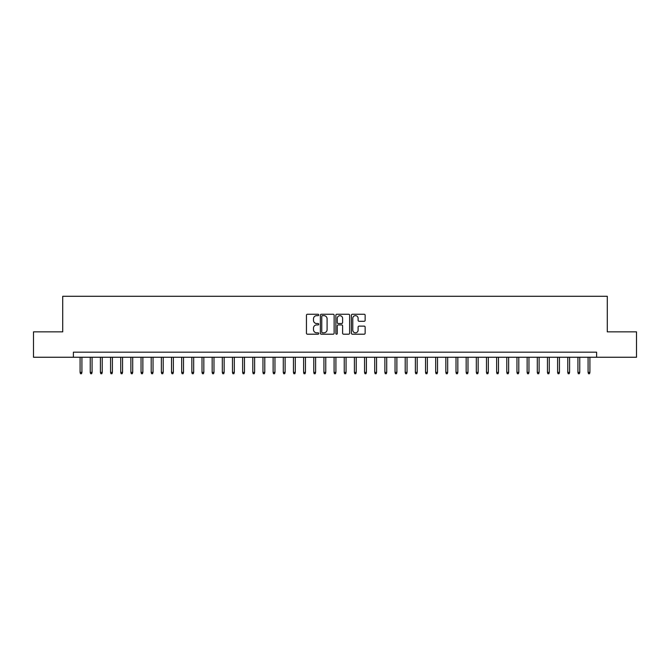 <?xml version="1.0" encoding="UTF-8"?>
<svg xmlns="http://www.w3.org/2000/svg" width="670" height="670" viewBox="0 0 670 670"><rect width="100%" height="100%" fill="white"/><g stroke="black" fill="none" stroke-linecap="round" stroke-linejoin="round"><path stroke-width="1" d="M318.744 314.959A0.695 0.695 0 0 0 318.049 314.255L307.446 314.255A0.997 0.997 0 0 0 306.45 315.252L306.45 333.208A0.997 0.997 0 0 0 307.446 334.204L318.049 334.204A0.695 0.695 0 0 0 318.744 333.501A0.695 0.695 0 0 0 318.049 332.806L316.675 332.806A3.191 3.191 0 0 1 313.485 329.615L313.485 328.116A3.191 3.191 0 0 1 316.675 324.925L318.049 324.925A0.695 0.695 0 0 0 318.744 324.23A0.695 0.695 0 0 0 318.049 323.535L316.675 323.535A3.191 3.191 0 0 1 313.485 320.344L313.485 318.845A3.191 3.191 0 0 1 316.675 315.654L318.049 315.654A0.695 0.695 0 0 0 318.744 314.959M364.145 321.29A0.997 0.997 0 0 0 365.142 320.293L365.142 315.252A0.997 0.997 0 0 0 364.145 314.255L352.378 314.255A0.997 0.997 0 0 0 351.382 315.252L351.382 333.208A0.997 0.997 0 0 0 352.378 334.204L364.145 334.204A0.997 0.997 0 0 0 365.142 333.208L365.142 327.119A0.997 0.997 0 0 0 364.145 326.123L359.112 326.123A0.997 0.997 0 0 0 358.115 327.119L358.115 330.142A2.672 2.672 0 0 1 355.443 332.806A2.672 2.672 0 0 1 352.78 330.142L352.78 318.325A2.672 2.672 0 0 1 355.443 315.654A2.672 2.672 0 0 1 358.115 318.325L358.115 320.293A0.997 0.997 0 0 0 359.112 321.29L364.145 321.29M73.382 357.252L33.5 357.252L33.5 331.851L62.712 331.851L62.712 296.291L607.288 296.291L607.288 331.851L636.5 331.851L636.5 357.252L596.618 357.252L596.618 352.169L73.382 352.169L73.382 357.252L596.618 357.252M334.129 315.252A0.997 0.997 0 0 0 333.132 314.255L321.366 314.255A0.997 0.997 0 0 0 320.369 315.252L320.369 333.208A0.997 0.997 0 0 0 321.366 334.204L333.132 334.204A0.997 0.997 0 0 0 334.129 333.208L334.129 315.252M336.868 314.255L348.635 314.255A0.997 0.997 0 0 1 349.631 315.252L349.631 333.208A0.997 0.997 0 0 1 348.635 334.204L343.601 334.204A0.997 0.997 0 0 1 342.604 333.208L342.604 325.93A0.997 0.997 0 0 0 341.608 324.925L338.266 324.925A0.997 0.997 0 0 0 337.27 325.93L337.27 333.501A0.695 0.695 0 0 1 336.575 334.204A0.695 0.695 0 0 1 335.871 333.501L335.871 315.252A0.997 0.997 0 0 1 336.868 314.255M322.463 315.654A0.695 0.695 0 0 0 321.759 316.349L321.759 332.111A0.695 0.695 0 0 0 322.463 332.806L323.903 332.806A3.191 3.191 0 0 0 327.094 329.615L327.094 318.845A3.191 3.191 0 0 0 323.903 315.654L322.463 315.654M342.604 318.367A2.672 2.672 0 0 0 339.933 315.704A2.672 2.672 0 0 0 337.27 318.367L337.27 322.538A0.997 0.997 0 0 0 338.266 323.535L341.608 323.535A0.997 0.997 0 0 0 342.604 322.538L342.604 318.367M81.916 372.386L81.505 373.709L80.492 373.709L80.082 372.386L81.916 372.386L81.916 357.252M80.082 372.386L80.082 357.252M92.075 372.386L91.664 373.709L90.651 373.709L90.241 372.386L92.075 372.386L92.075 357.252M90.241 372.386L90.241 357.252M102.234 372.386L101.823 373.709L100.81 373.709L100.408 372.386L102.234 372.386L102.234 357.252M100.408 372.386L100.408 357.252M112.392 372.386L111.99 373.709L110.969 373.709L110.567 372.386L112.392 372.386L112.392 357.252M110.567 372.386L110.567 357.252M122.551 372.386L122.149 373.709L121.128 373.709L120.726 372.386L122.551 372.386L122.551 357.252M120.726 372.386L120.726 357.252M132.71 372.386L132.308 373.709L131.286 373.709L130.885 372.386L132.71 372.386L132.71 357.252M130.885 372.386L130.885 357.252M142.869 372.386L142.467 373.709L141.454 373.709L141.043 372.386L142.869 372.386L142.869 357.252M141.043 372.386L141.043 357.252M153.036 372.386L152.626 373.709L151.613 373.709L151.202 372.386L153.036 372.386L153.036 357.252M151.202 372.386L151.202 357.252M163.195 372.386L162.785 373.709L161.772 373.709L161.361 372.386L163.195 372.386L163.195 357.252M161.361 372.386L161.361 357.252M173.354 372.386L172.944 373.709L171.93 373.709L171.528 372.386L173.354 372.386L173.354 357.252M171.528 372.386L171.528 357.252M183.513 372.386L183.111 373.709L182.089 373.709L181.687 372.386L183.513 372.386L183.513 357.252M181.687 372.386L181.687 357.252M193.672 372.386L193.27 373.709L192.248 373.709L191.846 372.386L193.672 372.386L193.672 357.252M191.846 372.386L191.846 357.252M203.831 372.386L203.429 373.709L202.407 373.709L202.005 372.386L203.831 372.386L203.831 357.252M202.005 372.386L202.005 357.252M213.99 372.386L213.588 373.709L212.574 373.709L212.164 372.386L213.99 372.386L213.99 357.252M212.164 372.386L212.164 357.252M224.157 372.386L223.747 373.709L222.733 373.709L222.323 372.386L224.157 372.386L224.157 357.252M222.323 372.386L222.323 357.252M234.316 372.386L233.905 373.709L232.892 373.709L232.482 372.386L234.316 372.386L234.316 357.252M232.482 372.386L232.482 357.252M244.475 372.386L244.064 373.709L243.051 373.709L242.649 372.386L244.475 372.386L244.475 357.252M242.649 372.386L242.649 357.252M254.634 372.386L254.232 373.709L253.21 373.709L252.808 372.386L254.634 372.386L254.634 357.252M252.808 372.386L252.808 357.252M264.792 372.386L264.39 373.709L263.369 373.709L262.967 372.386L264.792 372.386L264.792 357.252M262.967 372.386L262.967 357.252M274.951 372.386L274.549 373.709L273.528 373.709L273.125 372.386L274.951 372.386L274.951 357.252M273.125 372.386L273.125 357.252M285.11 372.386L284.708 373.709L283.695 373.709L283.284 372.386L285.11 372.386L285.11 357.252M283.284 372.386L283.284 357.252M295.277 372.386L294.867 373.709L293.854 373.709L293.443 372.386L295.277 372.386L295.277 357.252M293.443 372.386L293.443 357.252M305.436 372.386L305.026 373.709L304.012 373.709L303.602 372.386L305.436 372.386L305.436 357.252M303.602 372.386L303.602 357.252M315.595 372.386L315.185 373.709L314.171 373.709L313.769 372.386L315.595 372.386L315.595 357.252M313.769 372.386L313.769 357.252M325.754 372.386L325.352 373.709L324.33 373.709L323.928 372.386L325.754 372.386L325.754 357.252M323.928 372.386L323.928 357.252M335.913 372.386L335.511 373.709L334.489 373.709L334.087 372.386L335.913 372.386L335.913 357.252M334.087 372.386L334.087 357.252M346.072 372.386L345.67 373.709L344.648 373.709L344.246 372.386L346.072 372.386L346.072 357.252M344.246 372.386L344.246 357.252M356.231 372.386L355.829 373.709L354.815 373.709L354.405 372.386L356.231 372.386L356.231 357.252M354.405 372.386L354.405 357.252M366.398 372.386L365.988 373.709L364.974 373.709L364.564 372.386L366.398 372.386L366.398 357.252M364.564 372.386L364.564 357.252M376.557 372.386L376.146 373.709L375.133 373.709L374.723 372.386L376.557 372.386L376.557 357.252M374.723 372.386L374.723 357.252M386.716 372.386L386.305 373.709L385.292 373.709L384.89 372.386L386.716 372.386L386.716 357.252M384.89 372.386L384.89 357.252M396.875 372.386L396.472 373.709L395.451 373.709L395.049 372.386L396.875 372.386L396.875 357.252M395.049 372.386L395.049 357.252M407.033 372.386L406.631 373.709L405.61 373.709L405.208 372.386L407.033 372.386L407.033 357.252M405.208 372.386L405.208 357.252M417.192 372.386L416.79 373.709L415.769 373.709L415.366 372.386L417.192 372.386L417.192 357.252M415.366 372.386L415.366 357.252M427.351 372.386L426.949 373.709L425.936 373.709L425.525 372.386L427.351 372.386L427.351 357.252M425.525 372.386L425.525 357.252M437.518 372.386L437.108 373.709L436.095 373.709L435.684 372.386L437.518 372.386L437.518 357.252M435.684 372.386L435.684 357.252M447.677 372.386L447.267 373.709L446.254 373.709L445.843 372.386L447.677 372.386L447.677 357.252M445.843 372.386L445.843 357.252M457.836 372.386L457.426 373.709L456.412 373.709L456.01 372.386L457.836 372.386L457.836 357.252M456.01 372.386L456.01 357.252M467.995 372.386L467.593 373.709L466.571 373.709L466.169 372.386L467.995 372.386L467.995 357.252M466.169 372.386L466.169 357.252M478.154 372.386L477.752 373.709L476.73 373.709L476.328 372.386L478.154 372.386L478.154 357.252M476.328 372.386L476.328 357.252M488.313 372.386L487.911 373.709L486.889 373.709L486.487 372.386L488.313 372.386L488.313 357.252M486.487 372.386L486.487 357.252M498.472 372.386L498.07 373.709L497.056 373.709L496.646 372.386L498.472 372.386L498.472 357.252M496.646 372.386L496.646 357.252M508.639 372.386L508.229 373.709L507.215 373.709L506.805 372.386L508.639 372.386L508.639 357.252M506.805 372.386L506.805 357.252M518.798 372.386L518.387 373.709L517.374 373.709L516.964 372.386L518.798 372.386L518.798 357.252M516.964 372.386L516.964 357.252M528.957 372.386L528.546 373.709L527.533 373.709L527.131 372.386L528.957 372.386L528.957 357.252M527.131 372.386L527.131 357.252M539.115 372.386L538.714 373.709L537.692 373.709L537.29 372.386L539.115 372.386L539.115 357.252M537.29 372.386L537.29 357.252M549.274 372.386L548.872 373.709L547.851 373.709L547.449 372.386L549.274 372.386L549.274 357.252M547.449 372.386L547.449 357.252M559.433 372.386L559.031 373.709L558.01 373.709L557.607 372.386L559.433 372.386L559.433 357.252M557.607 372.386L557.607 357.252M569.592 372.386L569.19 373.709L568.177 373.709L567.766 372.386L569.592 372.386L569.592 357.252M567.766 372.386L567.766 357.252M579.759 372.386L579.349 373.709L578.336 373.709L577.925 372.386L579.759 372.386L579.759 357.252M577.925 372.386L577.925 357.252M589.918 372.386L589.508 373.709L588.495 373.709L588.084 372.386L589.918 372.386L589.918 357.252M588.084 372.386L588.084 357.252"/></g></svg>
